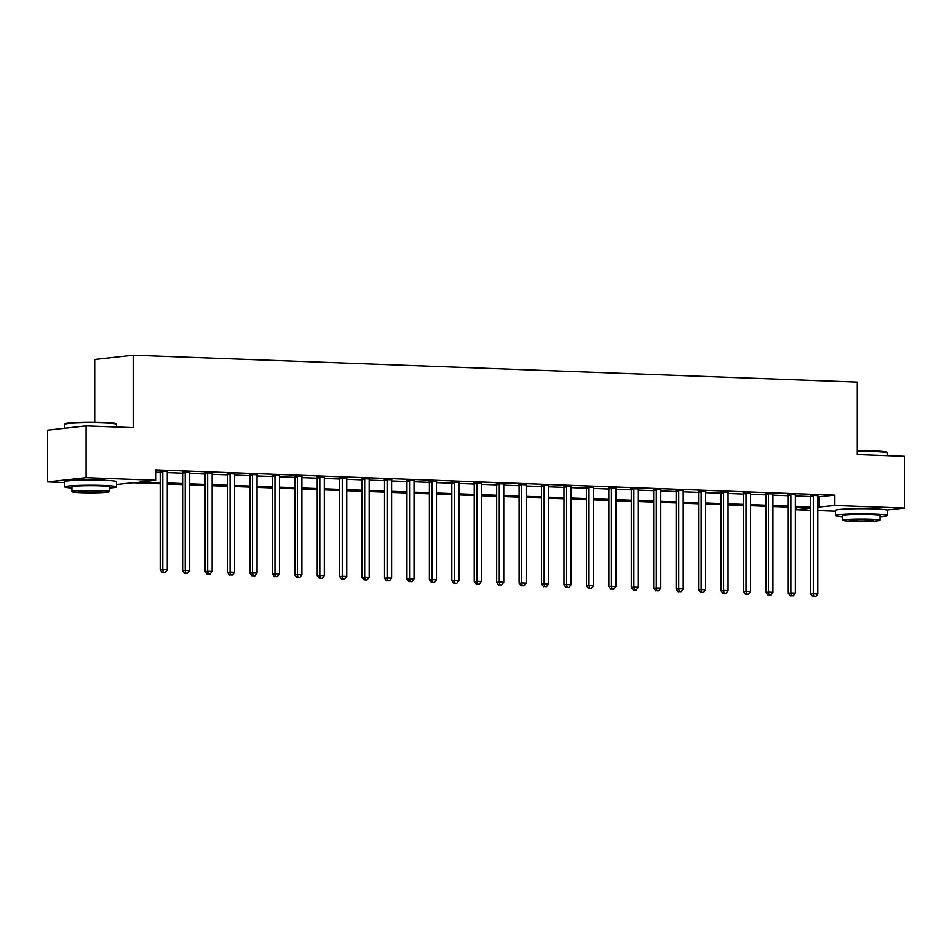 <?xml version="1.0" encoding="UTF-8"?>
<svg xmlns="http://www.w3.org/2000/svg" width="952" height="952" viewBox="0 0 952 952"><rect width="100%" height="100%" fill="white"/><g stroke="black" fill="none" stroke-linecap="round" stroke-linejoin="round"><path stroke-width="1.43" d="M75.125 480.367A16.184 1.035 0 0 1 98.734 479.76A16.184 1.035 0 0 1 106.124 480.367M845.876 508.999A16.184 1.035 0 0 1 869.497 508.404A16.184 1.035 0 0 1 876.875 508.999M94.712 422.141L94.712 359.463L133.197 355.203L857.288 382.109L857.288 454.556L904.4 456.305L904.4 508.059L886.788 509.998M835.451 511.176L817.804 510.522M810.723 510.26L796.372 509.725L810.723 508.142M796.372 507.428L796.372 509.725M160.198 483.783L132.744 482.759L116.549 484.473M64.688 482.545L47.6 481.902L86.085 477.654L155.628 480.236L140.027 481.962L160.198 482.712M86.085 477.654L86.085 425.901L47.6 430.161L47.6 481.902M817.804 496.789L834.856 495.123L155.628 469.883L155.628 480.236M155.628 472.192L160.198 472.359M167.278 472.62L182.629 473.192M189.71 473.453L205.061 474.025M212.141 474.286L227.492 474.858M234.585 475.119L249.924 475.691M257.016 475.952L272.355 476.524M279.448 476.785L294.787 477.357M301.879 477.618L317.218 478.19M324.311 478.451L339.65 479.023M346.742 479.284L362.081 479.856M369.174 480.129L384.513 480.689M391.605 480.962L406.944 481.522M414.037 481.795L429.376 482.367M436.468 482.628L451.807 483.2M458.9 483.461L474.239 484.032M481.331 484.294L496.67 484.865M503.763 485.127L519.102 485.698M526.194 485.96L541.533 486.531M548.626 486.793L563.965 487.364M571.057 487.626L586.396 488.197M593.489 488.459L608.84 489.03M615.92 489.292L631.271 489.863M638.352 490.125L653.703 490.697M660.783 490.958L676.134 491.529M683.215 491.791L698.566 492.362M705.646 492.624L720.997 493.195M728.078 493.457L743.429 494.028M750.509 494.29L765.86 494.861M772.941 495.123L788.292 495.695M795.372 495.956L810.723 496.527M817.899 495.611L810.497 495.326M795.467 494.778L788.066 494.493M773.036 493.933L765.634 493.66M750.604 493.1L743.203 492.827M728.173 492.267L720.771 491.994M705.741 491.434L698.34 491.161M683.31 490.601L675.908 490.328M660.878 489.768L653.477 489.495M638.447 488.935L631.045 488.662M616.015 488.102L608.614 487.829M593.584 487.269L586.182 486.996M571.152 486.436L563.751 486.163M548.721 485.603L541.319 485.33M526.289 484.77L518.888 484.497M503.858 483.937L496.456 483.664M481.414 483.104L474.025 482.831M458.983 482.271L451.593 481.998M436.552 481.438L429.162 481.165M414.12 480.605L406.73 480.332M391.688 479.772L384.299 479.499M369.257 478.939L361.867 478.666M346.825 478.106L339.436 477.833M324.394 477.273L317.004 477M301.962 476.44L294.561 476.155M279.531 475.607L272.129 475.322M257.099 474.762L249.698 474.489M234.668 473.929L227.266 473.656M212.236 473.096L204.835 472.823M189.805 472.263L182.403 471.99M167.374 471.43L159.972 471.157M86.085 425.901L133.197 427.65L133.197 355.203M834.856 495.123L834.856 505.476L904.4 508.059M817.804 507.142L834.856 505.476M167.278 482.973L182.629 483.545M189.71 483.806L205.061 484.378M212.141 484.639L227.492 485.211M234.585 485.472L249.924 486.044M257.016 486.305L272.355 486.877M279.448 487.138L294.787 487.71M301.879 487.971L317.218 488.543M324.311 488.804L339.65 489.376M346.742 489.637L362.081 490.209M369.174 490.47L384.513 491.042M391.605 491.303L406.944 491.875M414.037 492.136L429.376 492.708M436.468 492.969L451.807 493.541M458.9 493.802L474.239 494.374M481.331 494.635L496.67 495.207M503.763 495.468L519.102 496.04M526.194 496.313L541.533 496.873M548.626 497.146L563.965 497.717M571.057 497.979L586.396 498.55M593.489 498.812L608.84 499.383M615.92 499.645L631.271 500.216M638.352 500.478L653.703 501.049M660.783 501.311L676.134 501.882M683.215 502.144L698.566 502.715M705.646 502.977L720.997 503.548M728.078 503.81L743.429 504.382M750.509 504.643L765.86 505.214M772.941 505.476L788.292 506.047M795.372 506.309L810.723 506.88M810.723 507.952L795.372 507.38M788.292 507.118L772.941 506.547M765.86 506.285L750.509 505.714M743.429 505.452L728.078 504.881M720.997 504.62L705.646 504.048M698.566 503.786L683.215 503.215M676.134 502.953L660.783 502.382M653.703 502.12L638.352 501.549M631.271 501.287L615.92 500.716M608.84 500.454L593.489 499.883M586.396 499.622L571.057 499.05M563.965 498.788L548.626 498.217M541.533 497.955L526.194 497.384M519.102 497.123L503.763 496.551M496.67 496.289L481.331 495.718M474.239 495.457L458.9 494.885M451.807 494.623L436.468 494.052M429.376 493.79L414.037 493.219M406.944 492.957L391.605 492.386M384.513 492.125L369.174 491.553M362.081 491.291L346.742 490.72M339.65 490.447L324.311 489.887M317.218 489.614L301.879 489.054M294.787 488.781L279.448 488.209M272.355 487.948L257.016 487.376M249.924 487.115L234.585 486.543M227.492 486.282L212.141 485.71M205.061 485.449L189.71 484.877M182.629 484.616L167.278 484.044M819.255 496.849L819.255 507.202M813.317 496.087L810.723 496.373L810.723 594.072L813.317 593.786L813.317 496.087A2.071 1.785 83.7 0 0 813.187 495.314L813.103 495.04M813.889 596.618L815.686 596.678L813.889 596.618L813.317 593.786L817.804 593.953L817.804 496.254A2.071 1.785 83.7 0 1 817.935 495.48L818.03 495.23M810.723 496.373A2.071 1.785 83.7 0 0 810.592 495.599L810.366 494.945M810.723 594.072L812.841 596.726M815.686 596.678L817.804 593.953M790.886 495.254L788.292 495.54L788.292 593.239L790.886 592.953L790.886 495.254A2.071 1.785 83.7 0 0 790.755 494.481L790.672 494.207M791.457 595.785L793.254 595.845L791.457 595.785L790.886 592.953L795.372 593.12L795.372 495.421A2.071 1.785 83.7 0 1 795.503 494.647L795.598 494.397M788.292 495.54A2.071 1.785 83.7 0 0 788.161 494.766L787.935 494.112M788.292 593.239L790.41 595.892M793.254 595.845L795.372 593.12M768.454 494.421L765.86 494.707L765.86 592.406L768.454 592.12L768.454 494.421A2.071 1.785 83.7 0 0 768.323 493.648L768.24 493.374M769.026 594.952L770.822 595.012L769.026 594.952L768.454 592.12L772.941 592.287L772.941 494.588A2.071 1.785 83.7 0 1 773.072 493.814L773.167 493.564M765.86 494.707A2.071 1.785 83.7 0 0 765.729 493.933L765.503 493.279M765.86 592.406L767.978 595.059M770.822 595.012L772.941 592.287M746.023 493.588L743.429 493.874L743.429 591.573L746.023 591.287L746.023 493.588A2.071 1.785 83.7 0 0 745.892 492.803L745.809 492.541M746.594 594.119L748.391 594.179L746.594 594.119L746.023 591.287L750.509 591.454L750.509 493.755A2.071 1.785 83.7 0 1 750.64 492.981L750.735 492.731M743.429 493.874A2.071 1.785 83.7 0 0 743.298 493.1L743.072 492.446M743.429 591.573L745.547 594.226M748.391 594.179L750.509 591.454M723.591 492.755L720.997 493.041L720.997 590.74L723.591 590.454L723.591 492.755A2.071 1.785 83.7 0 0 723.461 491.97L723.377 491.708M724.163 593.286L725.959 593.346L724.163 593.286L723.591 590.454L728.078 590.621L728.078 492.922A2.071 1.785 83.7 0 1 728.209 492.148L728.304 491.898M720.997 493.041A2.071 1.785 83.7 0 0 720.866 492.267L720.64 491.613M720.997 590.74L723.115 593.393M725.959 593.346L728.078 590.621M857.288 450.772A25.299 1.618 0 0 1 874.067 450.974A25.299 1.618 0 0 1 886.633 452.271L887.252 452.89A25.93 1.666 180 0 0 874.376 451.557A25.93 1.666 180 0 0 857.288 451.355M887.312 455.675L887.312 452.997A25.93 1.666 180 0 0 887.252 452.89M880.053 516.662A25.93 1.666 180 0 0 887.312 515.508A25.93 1.666 180 0 0 874.376 514.068A25.93 1.666 180 0 0 848.434 514.068A25.93 1.666 180 0 0 835.451 515.508A25.93 1.666 180 0 0 842.71 516.662M887.312 515.508L887.312 510.332A25.93 1.666 180 0 0 874.376 508.892A25.93 1.666 180 0 0 848.434 508.892A25.93 1.666 180 0 0 835.451 510.332L835.451 515.508M842.71 520.268L842.71 515.508A18.671 1.202 0 0 1 852.064 514.473A18.671 1.202 0 0 1 870.735 514.473A18.671 1.202 0 0 1 880.053 515.508L880.053 520.268A18.671 1.202 180 0 0 870.735 519.233A18.671 1.202 180 0 0 852.064 519.233A18.671 1.202 180 0 0 842.71 520.268A18.671 1.202 180 0 0 852.016 521.303A18.671 1.202 180 0 0 870.699 521.303A18.671 1.202 180 0 0 880.053 520.268M867.415 519.602A12.031 0.773 180 0 0 855.372 519.602A12.031 0.773 180 0 0 849.351 520.268A12.031 0.773 180 0 0 855.348 520.934A12.031 0.773 180 0 0 867.391 520.934A12.031 0.773 180 0 0 873.412 520.268A12.031 0.773 180 0 0 867.415 519.602M64.748 424.247L65.367 423.628A25.299 1.618 0 0 1 103.316 422.331A25.299 1.618 0 0 1 115.87 423.628L116.489 424.247A25.93 1.666 180 0 0 103.625 422.926A25.93 1.666 180 0 0 64.748 424.247A25.93 1.666 180 0 0 64.688 424.354L64.688 428.269M116.549 427.031L116.549 424.354A25.93 1.666 180 0 0 116.489 424.247M109.29 488.019A25.93 1.666 180 0 0 116.549 486.877A25.93 1.666 180 0 0 103.625 485.437A25.93 1.666 180 0 0 77.671 485.425A25.93 1.666 180 0 0 64.688 486.877A25.93 1.666 180 0 0 71.947 488.019M116.549 486.877L116.549 481.7A25.93 1.666 180 0 0 103.625 480.26A25.93 1.666 180 0 0 77.671 480.26A25.93 1.666 180 0 0 64.688 481.7L64.688 486.877M71.947 491.637L71.947 486.877A18.671 1.202 0 0 1 81.301 485.829A18.671 1.202 0 0 1 99.984 485.829A18.671 1.202 0 0 1 109.29 486.877L109.29 491.637A18.671 1.202 180 0 0 99.984 490.601A18.671 1.202 180 0 0 81.301 490.589A18.671 1.202 180 0 0 71.947 491.637A18.671 1.202 180 0 0 81.265 492.672A18.671 1.202 180 0 0 99.936 492.672A18.671 1.202 180 0 0 109.29 491.637M96.652 490.97A12.031 0.773 180 0 0 84.609 490.958A12.031 0.773 180 0 0 78.588 491.637A12.031 0.773 180 0 0 84.585 492.303A12.031 0.773 180 0 0 96.628 492.303A12.031 0.773 180 0 0 102.649 491.637A12.031 0.773 180 0 0 96.652 490.97M701.16 491.922L698.566 492.208L698.566 589.907L701.16 589.621L701.16 491.922A2.071 1.785 83.7 0 0 701.029 491.137L700.946 490.875M701.731 592.453L703.516 592.513L701.731 592.453L701.16 589.621L705.646 589.788L705.646 492.089A2.071 1.785 83.7 0 1 705.777 491.315L705.872 491.053M698.566 492.208A2.071 1.785 83.7 0 0 698.435 491.434L698.209 490.78M698.566 589.907L700.684 592.56M703.516 592.513L705.646 589.788M678.728 491.089L676.134 491.375L676.134 589.074L678.728 588.788L678.728 491.089A2.071 1.785 83.7 0 0 678.597 490.304L678.514 490.042M679.3 591.608L681.085 591.68L679.3 591.608L678.728 588.788L683.215 588.955L683.215 491.256A2.071 1.785 83.7 0 1 683.346 490.482L683.441 490.22M676.134 491.375A2.071 1.785 83.7 0 0 676.003 490.601L675.777 489.947M676.134 589.074L678.252 591.727M681.085 591.68L683.215 588.955M656.297 490.256L653.703 490.542L653.703 588.241L656.297 587.955L656.297 490.256A2.071 1.785 83.7 0 0 656.166 489.471L656.071 489.209M656.868 590.775L658.653 590.847L656.868 590.775L656.297 587.955L660.783 588.122L660.783 490.423A2.071 1.785 83.7 0 1 660.914 489.649L661.009 489.387M653.703 490.542A2.071 1.785 83.7 0 0 653.572 489.756L653.346 489.102M653.703 588.241L655.821 590.894M658.653 590.847L660.783 588.122M633.865 489.423L631.271 489.709L631.271 587.408L633.865 587.122L633.865 489.423A2.071 1.785 83.7 0 0 633.734 488.638L633.639 488.376M634.437 589.942L636.222 590.014L634.437 589.942L633.865 587.122L638.352 587.289L638.352 489.59A2.071 1.785 83.7 0 1 638.483 488.816L638.578 488.555M631.271 489.709A2.071 1.785 83.7 0 0 631.14 488.923L630.914 488.269M631.271 587.408L633.389 590.062M636.222 590.014L638.352 587.289M611.434 488.59L608.84 488.876L608.84 586.575L611.434 586.289L611.434 488.59A2.071 1.785 83.7 0 0 611.303 487.805L611.208 487.543M612.005 589.11L613.79 589.181L612.005 589.11L611.434 586.289L615.92 586.456L615.92 488.757A2.071 1.785 83.7 0 1 616.051 487.983L616.146 487.721M608.84 488.876A2.071 1.785 83.7 0 0 608.709 488.09L608.483 487.436M608.84 586.575L610.958 589.228M613.79 589.181L615.92 586.456M589.002 487.757L586.396 488.043L586.396 585.742L589.002 585.456L589.002 487.757A2.071 1.785 83.7 0 0 588.871 486.972L588.776 486.71M589.574 588.277L591.359 588.348L589.574 588.277L589.002 585.456L593.489 585.623L593.489 487.924A2.071 1.785 83.7 0 1 593.62 487.15L593.715 486.888M586.396 488.043A2.071 1.785 83.7 0 0 586.277 487.257L586.051 486.603M586.396 585.742L588.526 588.395M591.359 588.348L593.489 585.623M566.571 486.912L563.965 487.21L563.965 584.909L566.571 584.623L566.571 486.912A2.071 1.785 83.7 0 0 566.44 486.139L566.345 485.877M567.142 587.443L568.927 587.515L567.142 587.443L566.571 584.623L571.057 584.79L571.057 487.079A2.071 1.785 83.7 0 1 571.188 486.317L571.283 486.055M563.965 487.21A2.071 1.785 83.7 0 0 563.846 486.424L563.62 485.77M563.965 584.909L566.095 587.562M568.927 587.515L571.057 584.79M544.139 486.079L541.533 486.377L541.533 584.076L544.139 583.79L544.139 486.079A2.071 1.785 83.7 0 0 544.008 485.306L543.913 485.044M544.699 586.611L546.496 586.682L544.699 586.611L544.139 583.79L548.626 583.957L548.626 486.246A2.071 1.785 83.7 0 1 548.757 485.484L548.852 485.222M541.533 486.377A2.071 1.785 83.7 0 0 541.414 485.591L541.188 484.937M541.533 584.076L543.663 586.73M546.496 586.682L548.626 583.957M521.708 485.246L519.102 485.544L519.102 583.243L521.708 582.957L521.708 485.246A2.071 1.785 83.7 0 0 521.577 484.473L521.482 484.211M522.267 585.777L524.064 585.849L522.267 585.777L521.708 582.957L526.194 583.124L526.194 485.413A2.071 1.785 83.7 0 1 526.325 484.651L526.408 484.389M519.102 485.544A2.071 1.785 83.7 0 0 518.971 484.758L518.757 484.104M519.102 583.243L521.232 585.896M524.064 585.849L526.194 583.124M499.276 484.413L496.67 484.711L496.67 582.41L499.276 582.124L499.276 484.413A2.071 1.785 83.7 0 0 499.145 483.64L499.05 483.378M499.836 584.944L501.633 585.016L499.836 584.944L499.276 582.124L503.763 582.291L503.763 484.58A2.071 1.785 83.7 0 1 503.894 483.818L503.977 483.557M496.67 484.711A2.071 1.785 83.7 0 0 496.539 483.925L496.313 483.271M496.67 582.41L498.8 585.063M501.633 585.016L503.763 582.291M476.845 483.58L474.239 483.866L474.239 581.577L476.845 581.279L476.845 483.58A2.071 1.785 83.7 0 0 476.714 482.807L476.619 482.545M477.404 584.111L479.201 584.183L477.404 584.111L476.845 581.279L481.331 581.446L481.331 483.747A2.071 1.785 83.7 0 1 481.462 482.985L481.545 482.723M474.239 483.866A2.071 1.785 83.7 0 0 474.108 483.092L473.882 482.438M474.239 581.577L476.369 584.231M479.201 584.183L481.331 581.446M454.413 482.747L451.807 483.033L451.807 580.744L454.413 580.446L454.413 482.747A2.071 1.785 83.7 0 0 454.282 481.974L454.187 481.712M454.973 583.278L456.77 583.35L454.973 583.278L454.413 580.446L458.9 580.613L458.9 482.914A2.071 1.785 83.7 0 1 459.031 482.152L459.114 481.89M451.807 483.033A2.071 1.785 83.7 0 0 451.676 482.259L451.45 481.605M451.807 580.744L453.937 583.397M456.77 583.35L458.9 580.613M431.982 481.914L429.376 482.2L429.376 579.911L431.982 579.613L431.982 481.914A2.071 1.785 83.7 0 0 431.851 481.141L431.756 480.879M432.541 582.445L434.338 582.517L432.541 582.445L431.982 579.613L436.468 579.78L436.468 482.081A2.071 1.785 83.7 0 1 436.599 481.319L436.682 481.058M429.376 482.2A2.071 1.785 83.7 0 0 429.245 481.426L429.019 480.772M429.376 579.911L431.506 582.564M434.338 582.517L436.468 579.78M409.55 481.081L406.944 481.367L406.944 579.078L409.55 578.78L409.55 481.081A2.071 1.785 83.7 0 0 409.419 480.308L409.324 480.046M410.11 581.612L411.907 581.684L410.11 581.612L409.55 578.78L414.037 578.947L414.037 481.248A2.071 1.785 83.7 0 1 414.168 480.486L414.251 480.224M406.944 481.367A2.071 1.785 83.7 0 0 406.813 480.593L406.587 479.939M406.944 579.078L409.074 581.731M411.907 581.684L414.037 578.947M387.119 480.248L384.513 480.534L384.513 578.233L387.119 577.947L387.119 480.248A2.071 1.785 83.7 0 0 386.988 479.475L386.893 479.201M387.678 580.779L389.475 580.839L387.678 580.779L387.119 577.947L391.605 578.114L391.605 480.415A2.071 1.785 83.7 0 1 391.736 479.653L391.819 479.392M384.513 480.534A2.071 1.785 83.7 0 0 384.382 479.76L384.156 479.106M384.513 578.233L386.643 580.898M389.475 580.839L391.605 578.114M364.687 479.415L362.081 479.701L362.081 577.4L364.687 577.114L364.687 479.415A2.071 1.785 83.7 0 0 364.557 478.642L364.461 478.368M365.247 579.947L367.044 580.006L365.247 579.947L364.687 577.114L369.174 577.281L369.174 479.582A2.071 1.785 83.7 0 1 369.305 478.82L369.388 478.558M362.081 479.701A2.071 1.785 83.7 0 0 361.95 478.927L361.724 478.273M362.081 577.4L364.211 580.065M367.044 580.006L369.174 577.281M342.256 478.582L339.65 478.868L339.65 576.567L342.256 576.281L342.256 478.582A2.071 1.785 83.7 0 0 342.125 477.809L342.03 477.535M342.815 579.113L344.612 579.173L342.815 579.113L342.256 576.281L346.742 576.448L346.742 478.749A2.071 1.785 83.7 0 1 346.873 477.987L346.956 477.725M339.65 478.868A2.071 1.785 83.7 0 0 339.519 478.094L339.293 477.44M339.65 576.567L341.78 579.221M344.612 579.173L346.742 576.448M319.824 477.749L317.218 478.035L317.218 575.734L319.824 575.448L319.824 477.749A2.071 1.785 83.7 0 0 319.693 476.976L319.598 476.702M320.384 578.28L322.181 578.34L320.384 578.28L319.824 575.448L324.311 575.615L324.311 477.916A2.071 1.785 83.7 0 1 324.442 477.142L324.525 476.892M317.218 478.035A2.071 1.785 83.7 0 0 317.087 477.261L316.861 476.607M317.218 575.734L319.348 578.388M322.181 578.34L324.311 575.615M297.393 476.916L294.787 477.202L294.787 574.901L297.393 574.615L297.393 476.916A2.071 1.785 83.7 0 0 297.262 476.143L297.167 475.869M297.952 577.447L299.749 577.507L297.952 577.447L297.393 574.615L301.879 574.782L301.879 477.083A2.071 1.785 83.7 0 1 301.998 476.309L302.093 476.06M294.787 477.202A2.071 1.785 83.7 0 0 294.656 476.428L294.43 475.774M294.787 574.901L296.917 577.555M299.749 577.507L301.879 574.782M274.961 476.083L272.355 476.369L272.355 574.068L274.961 573.782L274.961 476.083A2.071 1.785 83.7 0 0 274.83 475.31L274.735 475.036M275.521 576.615L277.318 576.674L275.521 576.615L274.961 573.782L279.448 573.949L279.448 476.25A2.071 1.785 83.7 0 1 279.567 475.476L279.662 475.226M272.355 476.369A2.071 1.785 83.7 0 0 272.224 475.595L271.998 474.941M272.355 574.068L274.485 576.722M277.318 576.674L279.448 573.949M252.53 475.25L249.924 475.536L249.924 573.235L252.53 572.949L252.53 475.25A2.071 1.785 83.7 0 0 252.399 474.477L252.304 474.203M253.089 575.782L254.886 575.841L253.089 575.782L252.53 572.949L257.016 573.116L257.016 475.417A2.071 1.785 83.7 0 1 257.135 474.643L257.23 474.393M249.924 475.536A2.071 1.785 83.7 0 0 249.793 474.762L249.567 474.108M249.924 573.235L252.054 575.889M254.886 575.841L257.016 573.116M230.086 474.417L227.492 474.703L227.492 572.402L230.086 572.116L230.086 474.417A2.071 1.785 83.7 0 0 229.968 473.632L229.872 473.37M230.658 574.948L232.455 575.008L230.658 574.948L230.086 572.116L234.585 572.283L234.585 474.584A2.071 1.785 83.7 0 1 234.704 473.81L234.799 473.56M227.492 474.703A2.071 1.785 83.7 0 0 227.361 473.929L227.135 473.275M227.492 572.402L229.622 575.056M232.455 575.008L234.585 572.283M207.655 473.584L205.061 473.87L205.061 571.569L207.655 571.283L207.655 473.584A2.071 1.785 83.7 0 0 207.536 472.799L207.441 472.537M208.226 574.115L210.023 574.175L208.226 574.115L207.655 571.283L212.141 571.45L212.141 473.751A2.071 1.785 83.7 0 1 212.272 472.977L212.367 472.727M205.061 473.87A2.071 1.785 83.7 0 0 204.93 473.096L204.704 472.442M205.061 571.569L207.191 574.223M210.023 574.175L212.141 571.45M185.224 472.751L182.629 473.037L182.629 570.736L185.224 570.45L185.224 472.751A2.071 1.785 83.7 0 0 185.105 471.966L185.009 471.704M185.795 573.271L187.592 573.342L185.795 573.271L185.224 570.45L189.71 570.617L189.71 472.918A2.071 1.785 83.7 0 1 189.841 472.144L189.936 471.883M182.629 473.037A2.071 1.785 83.7 0 0 182.498 472.263L182.272 471.609M182.629 570.736L184.759 573.39M187.592 573.342L189.71 570.617M162.792 471.918L160.198 472.204L160.198 569.903L162.792 569.617L162.792 471.918A2.071 1.785 83.7 0 0 162.673 471.133L162.578 470.871M163.363 572.438L165.16 572.509L163.363 572.438L162.792 569.617L167.278 569.784L167.278 472.085A2.071 1.785 83.7 0 1 167.409 471.311L167.504 471.05M160.198 472.204A2.071 1.785 83.7 0 0 160.067 471.43L159.841 470.776M160.198 569.903L162.328 572.557M165.16 572.509L167.278 569.784M813.187 495.314L810.592 495.599M790.755 494.481L788.161 494.766M768.323 493.648L765.729 493.933M745.892 492.803L743.298 493.1M723.461 491.97L720.866 492.267M701.029 491.137L698.435 491.434M678.597 490.304L676.003 490.601M656.166 489.471L653.572 489.756M633.734 488.638L631.14 488.923M611.303 487.805L608.709 488.09M588.871 486.972L586.277 487.257M566.44 486.139L563.846 486.424M544.008 485.306L541.414 485.591M521.577 484.473L518.971 484.758M499.145 483.64L496.539 483.925M476.714 482.807L474.108 483.092M454.282 481.974L451.676 482.259M431.851 481.141L429.245 481.426M409.419 480.308L406.813 480.593M386.988 479.475L384.382 479.76M364.557 478.642L361.95 478.927M342.125 477.809L339.519 478.094M319.693 476.976L317.087 477.261M297.262 476.143L294.656 476.428M274.83 475.31L272.224 475.595M252.399 474.477L249.793 474.762M229.968 473.632L227.361 473.929M207.536 472.799L204.93 473.096M185.105 471.966L182.498 472.263M162.673 471.133L160.067 471.43"/></g></svg>
